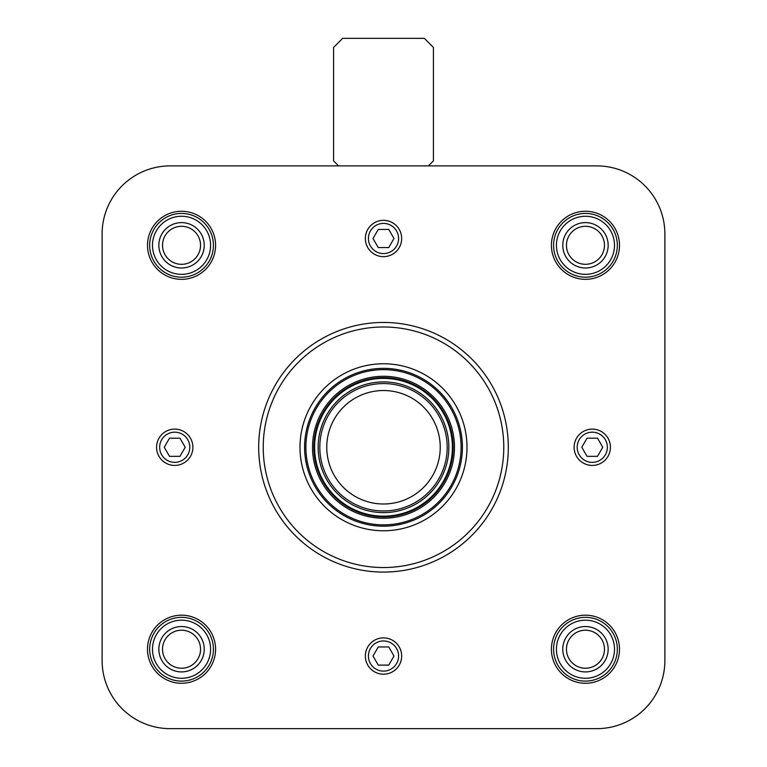 <?xml version="1.0" encoding="UTF-8"?>
<svg xmlns="http://www.w3.org/2000/svg" width="767" height="767" viewBox="0 0 767 767"><rect width="100%" height="100%" fill="white"/><g stroke="black" fill="none" stroke-linecap="round" stroke-linejoin="round"><path stroke-width="1.15" d="M664.884 351.957L664.884 233.954A68.081 68.081 0 0 0 596.812 165.883L428.427 165.883L433.422 160.888L433.422 47.429L424.343 38.35L342.657 38.35L333.578 47.429L333.578 160.888L338.573 165.883L170.188 165.883A68.081 68.081 0 0 0 102.116 233.954L102.116 351.957M288.191 165.883L478.809 165.883M102.116 542.576L102.116 660.569A68.081 68.081 0 0 0 170.188 728.65L288.191 728.65M478.809 728.65L596.812 728.65A68.081 68.081 0 0 0 664.884 660.569L664.884 542.576M102.116 233.954L102.116 660.569L102.116 233.954M170.188 728.65L596.812 728.65L170.188 728.65M664.884 660.569L664.884 233.954L664.884 660.569M215.575 649.227A34.036 34.036 0 0 0 164.522 619.746A34.036 34.036 0 0 0 164.522 678.709A34.036 34.036 0 0 0 215.575 649.227M215.575 245.306A34.036 34.036 0 0 0 164.522 215.824A34.036 34.036 0 0 0 164.522 274.778A34.036 34.036 0 0 0 215.575 245.306M619.496 649.227A34.036 34.036 0 0 0 568.443 619.746A34.036 34.036 0 0 0 568.443 678.709A34.036 34.036 0 0 0 619.496 649.227M619.496 245.306A34.036 34.036 0 0 0 568.443 215.824A34.036 34.036 0 0 0 568.443 274.778A34.036 34.036 0 0 0 619.496 245.306M574.119 447.266A18.149 18.149 0 0 1 601.347 431.543A18.149 18.149 0 0 1 601.347 462.99A18.149 18.149 0 0 1 574.119 447.266M156.573 447.266A18.149 18.149 0 0 1 183.812 431.543A18.149 18.149 0 0 1 183.812 462.99A18.149 18.149 0 0 1 156.573 447.266M365.351 656.034A18.149 18.149 0 0 1 392.579 640.311A18.149 18.149 0 0 1 392.579 671.758A18.149 18.149 0 0 1 365.351 656.034M365.351 238.499A18.149 18.149 0 0 1 392.579 222.775A18.149 18.149 0 0 1 392.579 254.222A18.149 18.149 0 0 1 365.351 238.499M263.234 447.266A120.266 120.266 0 0 1 443.633 343.108A120.266 120.266 0 0 1 443.633 551.425A120.266 120.266 0 0 1 263.234 447.266M299.993 447.266A83.507 83.507 0 0 1 425.254 374.948A83.507 83.507 0 0 1 425.254 519.585A83.507 83.507 0 0 1 299.993 447.266M258.69 447.266A124.81 124.81 0 0 1 445.905 339.177A124.81 124.81 0 0 1 445.905 555.356A124.81 124.81 0 0 1 258.69 447.266M304.585 447.266A78.915 78.915 0 0 1 422.953 378.927A78.915 78.915 0 0 1 422.953 515.606A78.915 78.915 0 0 1 304.585 447.266M319.81 447.266A63.69 63.69 0 0 1 415.35 392.11A63.69 63.69 0 0 1 415.35 502.423A63.69 63.69 0 0 1 319.81 447.266M440.229 447.266A56.729 56.729 0 0 0 355.131 398.131A56.729 56.729 0 0 0 355.131 496.393A56.729 56.729 0 0 0 440.229 447.266M368.419 238.499A15.081 15.081 0 0 1 391.045 225.431A15.081 15.081 0 0 1 391.045 251.557A15.081 15.081 0 0 1 368.419 238.499M388.744 229.419L378.256 229.419L373.021 238.499L378.256 247.568L388.744 247.568L393.979 238.499L388.744 229.419M368.419 656.034A15.081 15.081 0 0 1 391.045 642.976A15.081 15.081 0 0 1 391.045 669.102A15.081 15.081 0 0 1 368.419 656.034M388.744 646.955L378.256 646.955L373.021 656.034L378.256 665.114L388.744 665.114L393.979 656.034L388.744 646.955M159.651 447.266A15.081 15.081 0 0 1 182.268 434.199A15.081 15.081 0 0 1 182.268 460.325A15.081 15.081 0 0 1 159.651 447.266M164.253 447.266L169.488 456.346L179.967 456.346L185.211 447.266L179.967 438.187L169.488 438.187L164.253 447.266M577.187 447.266A15.081 15.081 0 0 1 599.813 434.199A15.081 15.081 0 0 1 599.813 460.325A15.081 15.081 0 0 1 577.187 447.266M581.789 447.266L587.033 456.346L597.512 456.346L602.747 447.266L597.512 438.187L587.033 438.187L581.789 447.266M617.339 245.306A31.878 31.878 0 0 1 585.461 277.184A31.878 31.878 0 0 1 553.582 245.306A31.878 31.878 0 0 1 585.461 213.427A31.878 31.878 0 0 1 617.339 245.306M556.42 245.306A29.05 29.05 0 0 1 599.986 220.148A29.05 29.05 0 0 1 599.986 270.454A29.05 29.05 0 0 1 556.42 245.306M562.767 245.306A22.694 22.694 0 0 1 596.812 225.651A22.694 22.694 0 0 1 596.812 264.96A22.694 22.694 0 0 1 562.767 245.306M566.458 245.306A19.002 19.002 0 0 1 594.962 228.844A19.002 19.002 0 0 1 594.962 261.768A19.002 19.002 0 0 1 566.458 245.306M617.339 649.227A31.878 31.878 0 0 1 585.461 681.106A31.878 31.878 0 0 1 553.582 649.227A31.878 31.878 0 0 1 585.461 617.349A31.878 31.878 0 0 1 617.339 649.227M556.42 649.227A29.05 29.05 0 0 1 599.986 624.07A29.05 29.05 0 0 1 599.986 674.385A29.05 29.05 0 0 1 556.42 649.227M562.767 649.227A22.694 22.694 0 0 1 596.812 629.573A22.694 22.694 0 0 1 596.812 668.882A22.694 22.694 0 0 1 562.767 649.227M566.458 649.227A19.002 19.002 0 0 1 594.962 632.765A19.002 19.002 0 0 1 594.962 665.689A19.002 19.002 0 0 1 566.458 649.227M213.418 245.306A31.878 31.878 0 0 1 181.539 277.184A31.878 31.878 0 0 1 149.661 245.306A31.878 31.878 0 0 1 181.539 213.427A31.878 31.878 0 0 1 213.418 245.306M152.489 245.306A29.05 29.05 0 0 1 196.064 220.148A29.05 29.05 0 0 1 196.064 270.454A29.05 29.05 0 0 1 152.489 245.306M158.846 245.306A22.694 22.694 0 0 1 192.881 225.651A22.694 22.694 0 0 1 192.881 264.96A22.694 22.694 0 0 1 158.846 245.306M162.527 245.306A19.002 19.002 0 0 1 191.041 228.844A19.002 19.002 0 0 1 191.041 261.768A19.002 19.002 0 0 1 162.527 245.306M213.418 649.227A31.878 31.878 0 0 1 181.539 681.106A31.878 31.878 0 0 1 149.661 649.227A31.878 31.878 0 0 1 181.539 617.349A31.878 31.878 0 0 1 213.418 649.227M152.489 649.227A29.05 29.05 0 0 1 196.064 624.07A29.05 29.05 0 0 1 196.064 674.385A29.05 29.05 0 0 1 152.489 649.227M158.846 649.227A22.694 22.694 0 0 1 192.881 629.573A22.694 22.694 0 0 1 192.881 668.882A22.694 22.694 0 0 1 158.846 649.227M162.527 649.227A19.002 19.002 0 0 1 191.041 632.765A19.002 19.002 0 0 1 191.041 665.689A19.002 19.002 0 0 1 162.527 649.227M305.889 447.266A77.611 77.611 0 0 1 422.301 380.058A77.611 77.611 0 0 1 422.301 514.475A77.611 77.611 0 0 1 305.889 447.266M312.524 447.266A70.976 70.976 0 0 1 418.993 385.801A70.976 70.976 0 0 1 418.993 508.732A70.976 70.976 0 0 1 312.524 447.266M313.876 447.266A69.624 69.624 0 0 1 418.312 386.971A69.624 69.624 0 0 1 418.312 507.562A69.624 69.624 0 0 1 313.876 447.266M314.604 447.266A68.896 68.896 0 0 1 417.948 387.603A68.896 68.896 0 0 1 417.948 506.929A68.896 68.896 0 0 1 314.604 447.266M318.152 447.266A65.348 65.348 0 0 1 416.174 390.671A65.348 65.348 0 0 1 416.174 503.861A65.348 65.348 0 0 1 318.152 447.266"/></g></svg>
